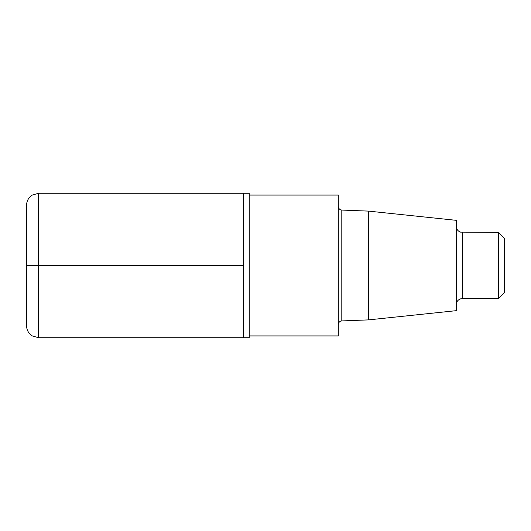 <?xml version="1.0" encoding="UTF-8"?>
<svg xmlns="http://www.w3.org/2000/svg" width="531" height="531" viewBox="0 0 531 531"><rect width="100%" height="100%" fill="white"/><g stroke="black" fill="none" stroke-linecap="round" stroke-linejoin="round"><path stroke-width="0.4" stroke-dasharray="2.65 1.99" d="M368.421 211.106L368.421 319.894M456.302 220.338L456.302 310.662M338.327 195.076L338.327 335.924M249.251 193.271L249.251 337.729M243.231 337.729L243.231 193.271L243.231 337.729M504.45 238.412L504.45 292.588M498.43 232.399L498.43 298.601M456.302 265.5L456.302 304.621L456.302 265.5M26.55 205.311L26.55 325.689M341.798 210.077L341.798 320.923M462.315 232.399L462.315 298.601M38.59 193.271L38.59 337.729"/><path stroke-width="0.8" d="M368.421 211.106L456.302 220.338L456.302 310.662L368.421 319.894L368.421 211.106L341.798 210.077C339.701 209.825 338.546 208.623 338.327 206.473M249.251 335.924L338.327 335.924L338.327 195.076L249.251 195.076M38.59 193.271L243.231 193.271L243.231 337.729L249.251 337.729L249.251 193.271L243.231 193.271L243.231 337.729L38.59 337.729L38.59 193.271L32.139 195.149C28.541 197.578 26.676 200.97 26.55 205.311L26.55 325.689C26.676 330.03 28.541 333.422 32.139 335.851L38.59 337.729M498.43 232.399L498.43 298.601L504.45 292.588L504.45 238.412L498.43 232.399L460.55 232.133C457.875 231.138 456.461 229.226 456.302 226.379M243.231 265.5L26.55 265.5L243.231 265.5M368.421 319.894L341.798 320.923L341.798 210.077M498.43 298.601L462.315 298.601L462.315 232.399M341.798 320.923C339.701 321.175 338.546 322.377 338.327 324.527M462.315 298.601L460.55 298.867C457.875 299.862 456.461 301.774 456.302 304.621"/></g></svg>
